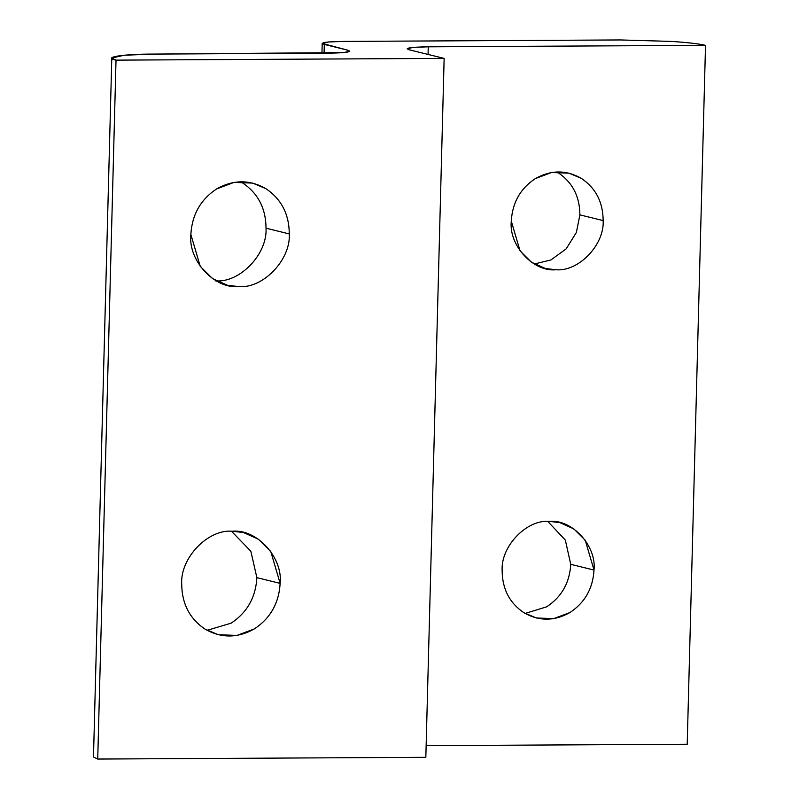 <?xml version="1.0" encoding="UTF-8"?>
<svg xmlns="http://www.w3.org/2000/svg" width="799" height="799" viewBox="0 0 799 799"><rect width="100%" height="100%" fill="white"/><g stroke="black" fill="none" stroke-linecap="round" stroke-linejoin="round"><path stroke-width="1.2" d="M190.861 234.447L200.239 266.377L212.514 278.561L227.495 285.273L238.701 286.601C262.991 288.819 290.816 259.845 289.288 233.927L266.027 228.194C267.555 254.122 239.73 283.096 215.44 280.878C239.73 283.096 267.555 254.122 266.027 228.194L289.288 233.927C289.148 214.162 281.338 199.071 265.867 188.654L252.654 183.091L233.977 182.412L216.659 188.914C200.639 199.5 192.04 214.671 190.861 234.447C192.04 214.671 200.639 199.5 216.659 188.914C233.298 179.565 249.707 179.475 265.867 188.654C281.338 199.071 289.148 214.162 289.288 233.927C290.816 259.845 262.991 288.819 238.701 286.601C214.292 289.078 187.975 260.394 190.861 234.447M181.703 583.899C181.852 603.664 189.663 618.756 205.123 629.163L218.347 634.736L237.013 635.415L254.342 628.903C270.362 618.326 278.961 603.145 280.139 583.38L256.878 577.657C255.7 597.422 247.101 612.603 231.081 623.18L207.101 630.321L231.081 623.18C247.101 612.603 255.7 597.422 256.878 577.657L280.139 583.38L270.751 551.45L258.477 539.255L243.495 532.543L232.299 531.225C208.01 529.008 180.184 557.982 181.703 583.899C180.184 557.982 208.01 529.008 232.299 531.225C256.709 528.748 283.016 557.432 280.139 583.38C278.961 603.145 270.362 618.326 254.342 628.903C237.693 638.261 221.293 638.351 205.123 629.163C189.663 618.756 181.852 603.664 181.703 583.899M511.29 221.083L520.049 250.876L531.505 262.262L545.487 268.524L555.944 269.762C578.616 271.83 604.583 244.794 603.155 220.594L579.894 214.871L576.369 232.459L566.201 248.829L550.92 259.965L534.261 264L550.92 259.965L566.201 248.829L576.369 232.459L579.894 214.871L603.155 220.594C603.025 202.147 595.734 188.065 581.302 178.347L568.958 173.153L551.54 172.514L535.37 178.586C520.419 188.464 512.389 202.626 511.29 221.083C512.389 202.626 520.419 188.464 535.37 178.586C550.901 169.857 566.211 169.778 581.302 178.347C595.734 188.065 603.025 202.147 603.155 220.594C604.583 244.794 578.616 271.83 555.944 269.762C533.163 272.069 508.603 245.293 511.29 221.083M502.142 570.536C502.271 588.983 509.562 603.065 523.994 612.783L536.339 617.987L553.757 618.616L569.927 612.543C584.878 602.666 592.908 588.503 594.007 570.057L570.746 564.324C569.647 582.781 561.617 596.943 546.666 606.821L525.113 613.452L546.666 606.821C561.617 596.943 569.647 582.781 570.746 564.324L594.007 570.057L585.248 540.254L573.792 528.868L559.809 522.606L549.352 521.367C526.681 519.3 500.713 546.346 502.142 570.536C500.713 546.346 526.681 519.3 549.352 521.367C572.134 519.06 596.693 545.837 594.007 570.057C592.908 588.503 584.878 602.666 569.927 612.543C554.396 621.272 539.085 621.352 523.994 612.783C509.562 603.065 502.271 588.983 502.142 570.536M547.764 521.407L565.332 540.094L570.746 564.324L565.332 540.094L547.764 521.407M556.923 171.955L558.042 172.624C572.474 182.342 579.764 196.424 579.894 214.871C579.764 196.424 572.474 182.342 558.042 172.624L556.923 171.955M231.49 531.235L250.866 551.28L256.878 577.657L250.866 551.28L231.49 531.235M240.639 181.773L242.606 182.931C258.077 193.348 265.877 208.429 266.027 228.194C265.877 208.429 258.077 193.348 242.606 182.931L240.639 181.773M409.248 49.808L444.144 58.397L425.837 757.312L444.144 58.397L116.025 60.135L111.79 58.087L124.205 55.221L154.457 54.082L343.64 52.594L349.782 51.186L347.685 50.167L322.207 43.396L328.349 41.977L343.31 41.418L620.563 39.95L671 41.398C687.36 42.457 698.855 43.775 705.517 45.353L428.254 46.821L413.293 47.381L407.15 48.799L409.248 49.808C404.254 48.09 410.586 47.091 428.254 46.821L428.054 54.442L428.254 46.821L705.517 45.353L687.21 744.259L705.517 45.353C698.855 43.775 687.36 42.457 671 41.398L620.563 39.95L343.31 41.418C325.642 41.698 319.3 42.697 324.304 44.414L324.074 53.183L324.304 44.414L347.685 50.167L347.635 52.085L347.685 50.167C352.689 51.885 346.347 52.884 328.679 53.163L154.457 54.082C122.896 53.992 101.763 57.318 116.025 60.135L97.728 759.05L116.025 60.135L444.144 58.397L409.248 49.808M426.147 745.647L687.21 744.259L426.147 745.647M111.79 58.087L93.483 756.993L97.728 759.05L425.837 757.312L97.728 759.05L97.828 755.165M321.947 53.193L322.207 43.396"/></g></svg>
